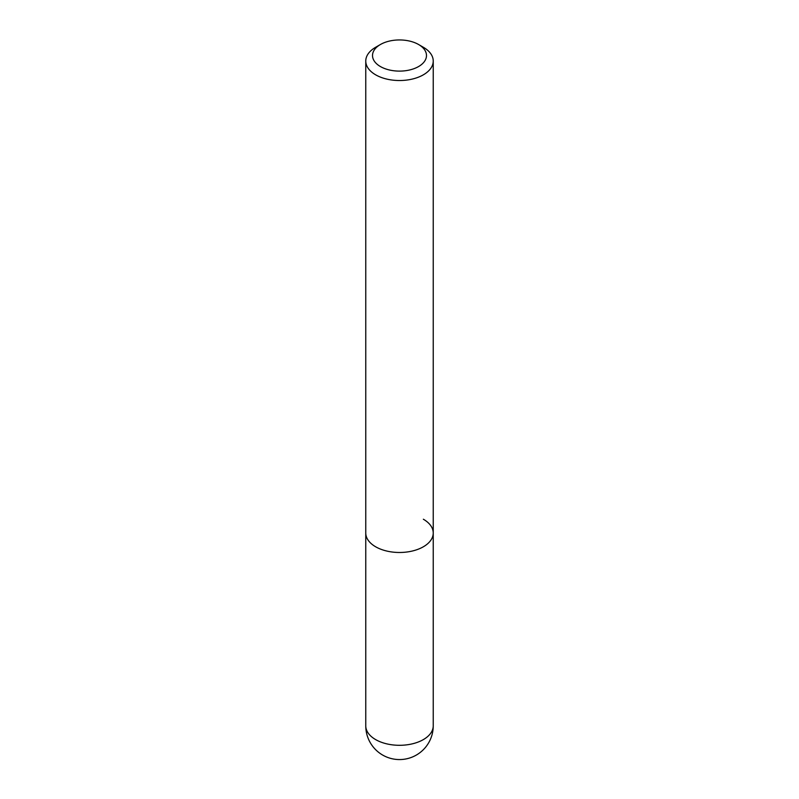 <?xml version="1.0" encoding="UTF-8"?>
<svg xmlns="http://www.w3.org/2000/svg" width="799" height="799" viewBox="0 0 799 799"><rect width="100%" height="100%" fill="white"/><g stroke="black" fill="none" stroke-linecap="round" stroke-linejoin="round"><path stroke-width="1.2" d="M380.414 44.514L375.64 47.271A33.738 19.476 0 0 0 365.762 61.044A33.738 19.476 0 0 0 375.64 74.816A33.738 19.476 0 0 0 412.414 79.041A33.738 19.476 0 0 0 433.238 61.044A33.738 19.476 0 0 0 423.36 47.271L418.586 44.514A26.986 15.581 180 0 1 418.586 66.547A26.986 15.581 180 0 1 380.414 66.547A26.986 15.581 180 0 1 380.414 44.514A26.986 15.581 180 0 1 418.586 44.514L423.36 47.271M423.36 519.23A33.738 19.476 180 0 1 433.238 533.003A33.738 19.476 180 0 1 412.414 551A33.738 19.476 180 0 1 375.64 546.776A33.738 19.476 180 0 1 365.762 533.003L365.762 725.822A33.738 33.738 0 0 0 382.631 755.045A33.738 33.738 0 0 0 433.238 725.822A33.738 19.476 180 0 1 412.414 743.819A33.738 19.476 180 0 1 375.64 739.594A33.738 19.476 180 0 1 365.762 725.822M433.238 61.044L433.238 533.003A33.738 19.476 180 0 1 412.414 551A33.738 19.476 180 0 1 375.64 546.776A33.738 19.476 180 0 1 365.762 533.003L365.762 61.044M433.238 533.003L433.238 725.822"/></g></svg>
